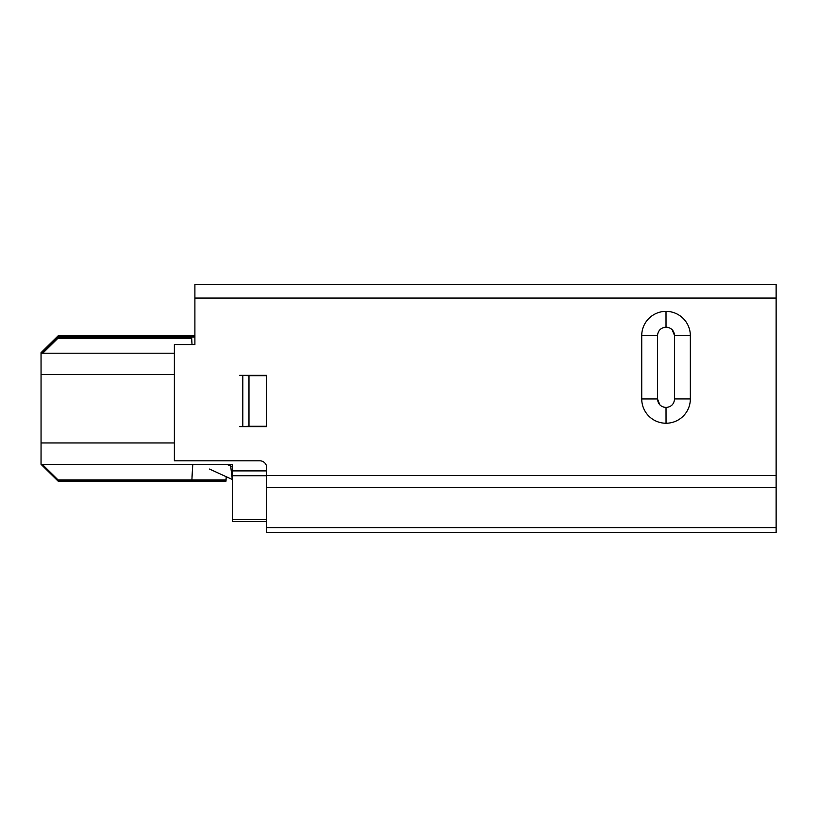 <?xml version="1.0" encoding="UTF-8"?>
<svg xmlns="http://www.w3.org/2000/svg" width="817" height="817" viewBox="0 0 817 817"><rect width="100%" height="100%" fill="white"/><g stroke="black" fill="none" stroke-linecap="round" stroke-linejoin="round"><path stroke-width="1.23" d="M776.13 295.938L776.13 521.593M174.378 353.21L41.054 353.21L41.054 374.574L174.378 374.574M174.378 442.957L41.054 442.957L41.054 464.322L232.528 464.322L232.528 470.898L266.689 470.898M266.689 475.729L232.528 475.729L232.528 519.592L266.689 519.592M232.528 475.729L232.528 470.898M266.689 521.593L232.528 521.593L232.528 519.592M41.054 374.574L41.054 442.957M209.52 469.05L232.294 479.508L232.528 492.028M232.528 466.742L230.66 466.058A17.096 17.096 0 0 0 232.528 466.742L226.677 464.322L232.733 466.803M191.995 476.934L192.679 466.109M230.68 466.068L232.294 479.508M192.781 464.322L191.811 481.152L58.13 481.152L41.034 464.322L58.13 481.152L58.13 479.967L42.249 464.322M192.792 464.322L192.25 472.88M41.054 450.381L41.034 464.322M58.13 479.967L226.003 479.967L226.207 476.709L226.003 481.152L191.811 481.152M248.981 426.28L239.606 426.617L266.689 426.617L266.689 375.34L239.606 375.34L248.981 375.677L248.981 426.28L266.689 426.28M266.689 375.677L248.981 375.677M641.733 398.962L641.733 335.644A24.275 24.275 0 0 1 666.008 311.369A24.306 24.306 0 0 1 690.345 335.675L690.345 398.931A24.306 24.306 0 0 1 666.039 423.237A24.275 24.275 0 0 1 641.733 398.962L657.491 398.962C657.991 404.129 660.83 406.968 666.018 407.479C671.206 406.989 674.066 404.139 674.587 398.931L674.587 335.675C674.086 330.477 671.227 327.627 666.018 327.127L666.008 327.127C660.871 327.668 658.032 330.507 657.491 335.644L657.491 398.962L659.881 404.875M776.13 475.514L776.13 298.062L194.895 298.062L194.895 344.56L174.378 344.56L174.378 460.808L259.857 460.808A6.842 6.842 0 0 1 266.689 467.651L266.689 475.514L776.13 475.514L776.13 487.606L266.689 487.606L266.689 475.514M194.895 298.062L194.895 284.387L776.13 284.387L776.13 298.062M266.689 487.606L266.689 527.608L776.13 527.608L776.13 487.606M776.13 527.608L776.13 532.613L266.689 532.613L266.689 527.608M194.895 284.387L776.13 284.387M58.13 481.152L226.003 481.152M58.089 337.074L58.13 335.848L41.034 352.678L41.054 367.844M58.13 335.848L194.895 335.848M58.13 337.033L194.895 337.033M57.946 338.269L191.627 338.269L192.015 344.56L191.627 337.074L57.946 337.074L57.946 338.269L42.77 353.21M41.565 353.21L57.946 337.074M242.812 426.28L242.812 375.677M663.302 407.029L666.018 407.479L666.039 423.237M690.345 335.675L674.587 335.675L672.187 329.741M668.623 327.525L666.018 327.127L666.008 311.369M674.587 398.931L690.345 398.931M657.491 335.644L641.733 335.644"/></g></svg>
